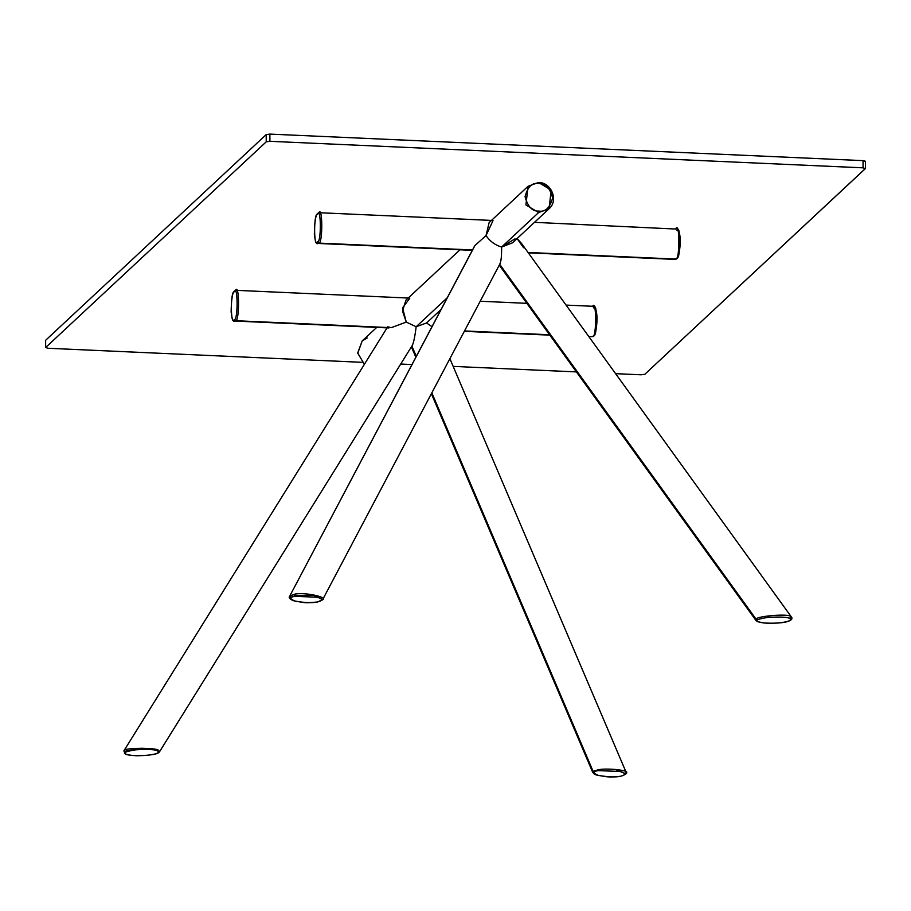<?xml version="1.0" encoding="UTF-8"?>
<svg xmlns="http://www.w3.org/2000/svg" width="911" height="911" viewBox="0 0 911 911"><rect width="100%" height="100%" fill="white"/><g stroke="black" fill="none" stroke-linecap="round" stroke-linejoin="round"><path stroke-width="1.37" d="M266.183 134.612L45.63 340.281L45.664 347.49L266.228 141.82L266.183 134.612L269.872 134.099L269.918 141.307L863.07 167.829L863.036 160.632L269.872 134.099L863.036 160.632L865.416 161.258L865.45 168.467L644.817 374.284L865.37 168.615L863.07 167.829L269.918 141.307L266.228 141.82L45.664 347.49L47.964 348.275L361.986 362.316L47.964 348.275L45.664 347.49L45.63 340.281L266.183 134.612L266.228 141.82L269.918 141.307L269.872 134.099L266.183 134.612M400.76 364.047L412 364.548L400.76 364.047M453.166 366.393L576.39 371.904L453.166 366.393M615.597 373.658L641.128 374.797L644.817 374.284L641.128 374.797L615.597 373.658M865.336 161.406L863.036 160.632L863.07 167.829L865.37 168.615M45.55 340.429L45.664 347.49M123.862 750.88L387.061 327.869M388.929 327.949L234.765 321.048L235.528 320.706L234.321 319.454C230.563 327.903 230.358 290.45 234.173 291.827L236.131 290.336L234.537 290.973C232.487 292.249 231.348 299.218 231.132 311.881C231.998 319.305 233.216 322.369 234.765 321.048L388.929 327.949M593.665 307.907C597.422 299.457 597.627 336.911 593.813 335.533L592.617 336.683C596.762 338.175 596.546 297.464 592.457 306.643L593.22 306.301C599.723 308.795 596.511 335.191 593.448 336.375L589.041 336.899M549.549 334.758L464.508 330.955L549.549 334.758M449.875 358.672L626.016 772.061C627.816 772.983 626.085 774.384 620.79 776.252C614.561 777.015 609.664 777.163 606.111 776.662C591.831 774.509 595.338 774.521 592.742 772.426L593.141 771.446L431.837 392.846L593.141 771.446L592.742 772.426L431.381 393.711M416.304 356.395L411.92 346.112L416.304 356.395M159.288 752.042L158.514 750.345L159.516 751.791C158.685 753.26 155.633 755.151 138.529 755.731C136.627 756.005 125.285 754.889 125.262 754.023L123.873 750.869M125.809 754.114C130.262 755.674 137.47 756.062 147.423 755.276C156.646 754.149 160.04 752.702 157.603 750.937C155.804 749.548 148.595 749.161 135.99 749.776C125.593 751.461 122.199 752.907 125.809 754.114C122.199 752.907 125.593 751.461 135.99 749.776C148.595 749.161 155.804 749.548 157.603 750.937L158.514 750.345L157.603 750.937C160.04 752.702 156.646 754.149 147.423 755.276C137.47 756.062 130.262 755.674 125.809 754.114L124.875 752.304M620.573 776.24C626.392 774.851 626.267 773.245 620.197 771.435L598.185 770.649C592.435 771.435 592.56 773.04 598.561 775.455C608.753 777.094 616.098 777.356 620.573 776.24C616.098 777.356 608.753 777.094 598.561 775.455C592.56 773.04 592.435 771.435 598.185 770.649L597.536 769.977C605.143 767.552 632.701 770.547 625.606 773.04C632.701 770.547 605.143 767.552 597.536 769.977L598.185 770.649L620.197 771.435C626.267 773.245 626.392 774.851 620.573 776.24L620.824 776.24M676.896 230.289C680.654 221.851 680.847 259.293 677.032 257.915L675.085 259.407L528.027 252.461L675.848 259.066C679.993 260.569 679.777 219.858 675.689 229.037L534.484 222.341M549.048 208.767C558.807 200.602 551.462 182.348 538.538 182.473L528.073 186.277L489.15 222.569L486.018 235.607C489.981 241.347 495.185 245.15 501.631 247.04C501.676 256.8 501.004 262.527 499.638 264.224L756.221 619.378C755.242 616.166 789.017 613.365 790.623 616.519L791.568 617.214L790.623 616.519L789.723 618.512C792.149 620.277 788.755 621.723 779.531 622.851C769.579 623.636 762.382 623.249 757.918 621.689L756.062 620.585L756.221 619.378L499.638 264.224C501.004 262.527 501.676 256.8 501.631 247.04L538.64 212.536L538.913 211.079C532.4 211.568 527.776 206.763 525.055 196.639C527.674 186.766 532.24 182.371 538.765 183.441L538.481 182.507L528.073 186.277L525.92 204.952L538.64 212.536L525.92 204.952L528.073 186.277L538.481 182.507L538.765 183.441C532.24 182.371 527.674 186.766 525.055 196.639C527.776 206.763 532.4 211.568 538.913 211.079C545.427 212.149 549.993 207.754 552.613 197.881C549.891 187.757 545.279 182.952 538.765 183.441C545.279 182.952 549.891 187.757 552.613 197.881C549.993 207.754 545.427 212.149 538.913 211.079L538.64 212.536L501.631 247.04L512.54 242.804L549.048 208.767L538.64 212.536L549.048 208.767L551.201 190.092L538.481 182.507M756.995 621.279L757.918 621.689C762.382 623.249 769.579 623.636 779.531 622.851C788.755 621.723 792.149 620.277 789.723 618.512C787.924 617.123 780.716 616.736 768.098 617.351C757.701 619.036 754.308 620.482 757.918 621.689C754.308 620.482 757.701 619.036 768.098 617.351C780.716 616.736 787.924 617.123 789.723 618.512L790.623 616.519C789.017 613.365 755.242 616.166 756.221 619.378L756.062 620.585L499.262 265.135M294.948 596.386L316.96 597.172C323.029 598.994 323.154 600.6 317.335 601.989L317.985 601.647L317.335 601.989C323.154 600.6 323.029 598.994 316.96 597.172L294.948 596.386C289.197 597.183 289.322 598.778 295.323 601.203C305.515 602.831 312.86 603.093 317.335 601.989C312.86 603.093 305.515 602.831 295.323 601.203C289.322 598.778 289.197 597.183 294.948 596.386L294.287 594.325L294.948 596.386M322.369 599.973C329.463 597.115 301.894 591.581 294.287 594.325C301.894 591.581 329.463 597.115 322.369 599.973L322.688 599.563M472.297 250.343L317.985 243.442L318.759 243.1L317.552 241.848C313.783 250.286 313.589 212.832 317.404 214.21L319.362 212.719L317.768 213.368C315.718 214.643 314.58 221.612 314.363 234.275C315.229 241.7 316.436 244.752 317.985 243.442L472.49 249.967L318.759 243.1C322.904 244.592 322.688 203.882 318.599 213.06C322.688 203.882 322.904 244.592 318.759 243.1L317.552 241.848C321.367 243.226 321.173 205.772 317.404 214.21L318.599 213.06L317.404 214.21C313.589 212.832 313.783 250.286 317.552 241.848C321.367 243.226 321.173 205.772 317.404 214.21M459.964 249.785L405.919 300.186L402.525 311.072L406.249 322.084L416.168 326.742L447.278 297.726L416.168 326.742L426.542 322.984L441.106 309.41M515.022 238.807L501.631 247.04C495.185 245.15 489.981 241.347 486.018 235.607L474.938 245.526L289.573 596.42L474.244 246.653L289.573 596.42L290.575 598.493M289.903 595.999L294.287 594.325L289.903 595.999M473.811 247.655L474.938 245.526L486.018 235.607L493.01 220.644M756.062 620.585L757.383 621.598L763.851 622.999C775.329 623.534 783.494 622.976 788.345 621.302C791.579 620.049 792.65 618.683 791.568 617.214L521.456 243.351L517.084 238.557L523.552 247.701M317.985 601.647L317.335 601.989M675.689 229.037C679.777 219.858 679.993 260.569 675.848 259.066M592.457 306.643C596.546 297.464 596.762 338.175 592.617 336.683M597.536 769.977L593.141 771.446L597.536 769.977M158.514 750.345C156.908 747.498 123.122 747.76 124.101 750.607C123.122 747.76 156.908 747.498 158.514 750.345M234.173 291.827C230.358 290.45 230.563 327.903 234.321 319.454C238.135 320.831 237.942 283.378 234.173 291.827C237.942 283.378 238.135 320.831 234.321 319.454L235.528 320.706C239.673 322.209 239.456 281.499 235.368 290.677C239.456 281.499 239.673 322.209 235.528 320.706L391.286 327.675L406.249 322.084L402.571 307.838L409.779 298.261M364.343 364.366L357.716 352.956L362.168 340.976L357.772 353.206L364.377 364.32L357.772 353.206L362.168 340.976L367.201 337.97M426.542 322.984L432.019 326.639L426.542 322.984L416.168 326.742C414.744 337.867 413.321 344.301 411.897 346.055L159.527 751.78M411.897 346.055C413.321 344.301 414.744 337.867 416.168 326.742L406.249 322.084L391.286 327.675L387.79 326.798M321.606 598.982L313.68 595.316L294.185 595.338M790.361 618.979L790.589 617.977M158.48 751.131L158.389 750.288M594.052 772.243L594.211 770.865M615.016 769.305L624.707 773.45M125.149 751.245L142.173 748.182M290.814 597.98L290.939 596.648M549.834 335.146L464.314 331.319M415.849 357.26L411.43 346.897M676.452 228.695C682.954 231.189 679.743 257.574 676.679 258.77L675.085 259.407L528.312 252.848M289.573 596.42C288.514 597.491 289.675 598.891 293.057 600.622C308.271 603.64 305.606 602.831 317.552 602L322.699 599.552L500.025 263.689M491.462 220.416L319.362 212.719M593.22 306.301L566.061 305.094M526.854 303.34L480.188 301.245M408.23 298.034L236.131 290.336M376.733 327.402L362.168 340.976"/></g></svg>
